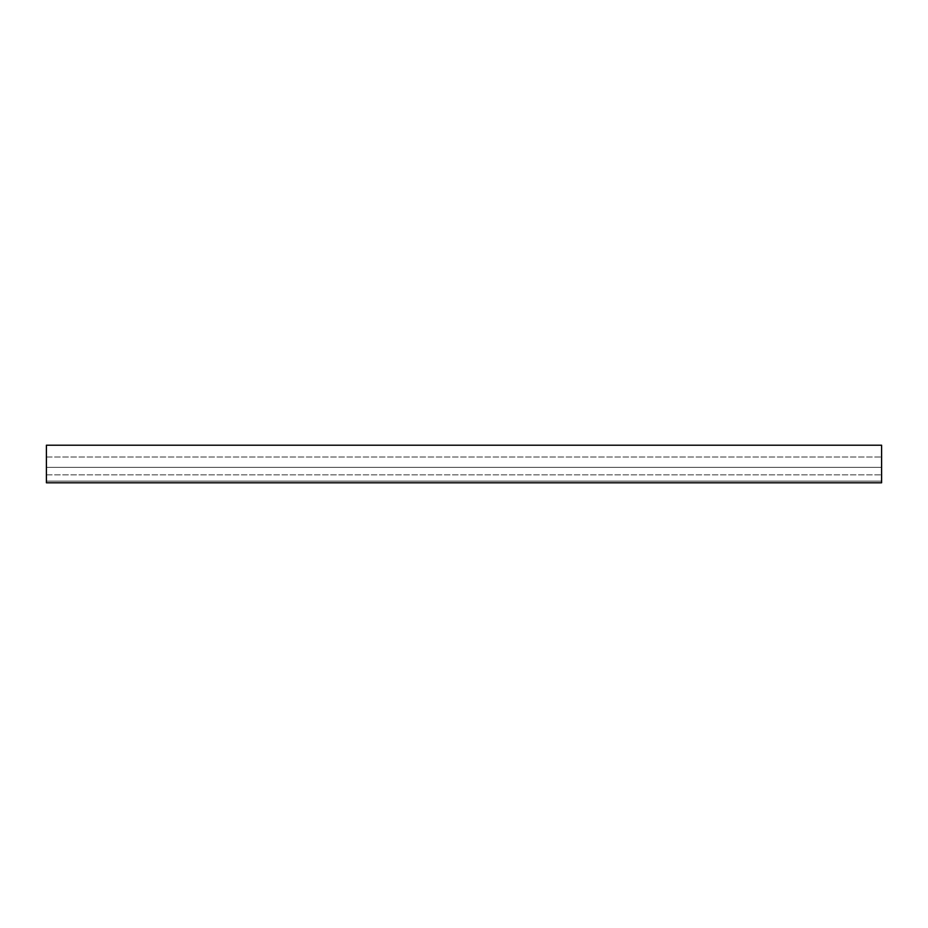 <?xml version="1.0" encoding="UTF-8"?>
<svg xmlns="http://www.w3.org/2000/svg" width="928" height="928" viewBox="0 0 928 928"><rect width="100%" height="100%" fill="white"/><g stroke="black" fill="none" stroke-linecap="round" stroke-linejoin="round"><path stroke-width="0.7" stroke-dasharray="4.64 3.48" d="M46.4 482.792L881.6 482.792L881.6 445.208L46.4 445.208L46.4 482.792L881.6 482.792L46.4 482.792L46.4 481.122L881.6 481.122L46.4 481.122L46.4 482.792M46.4 474.858L881.6 474.858L46.4 474.858L46.4 481.122L881.6 481.122L46.4 481.122L46.4 474.858L881.6 474.858L46.4 474.858L46.4 467.341L881.6 467.341L46.4 467.341L46.4 474.858M46.4 457.028L881.6 457.028L46.4 457.028L46.4 467.341L881.6 467.341L46.4 467.341L46.4 457.028"/><path stroke-width="1.39" d="M46.4 482.792L881.6 482.792L881.6 445.208L46.4 445.208L46.4 482.792"/></g></svg>
